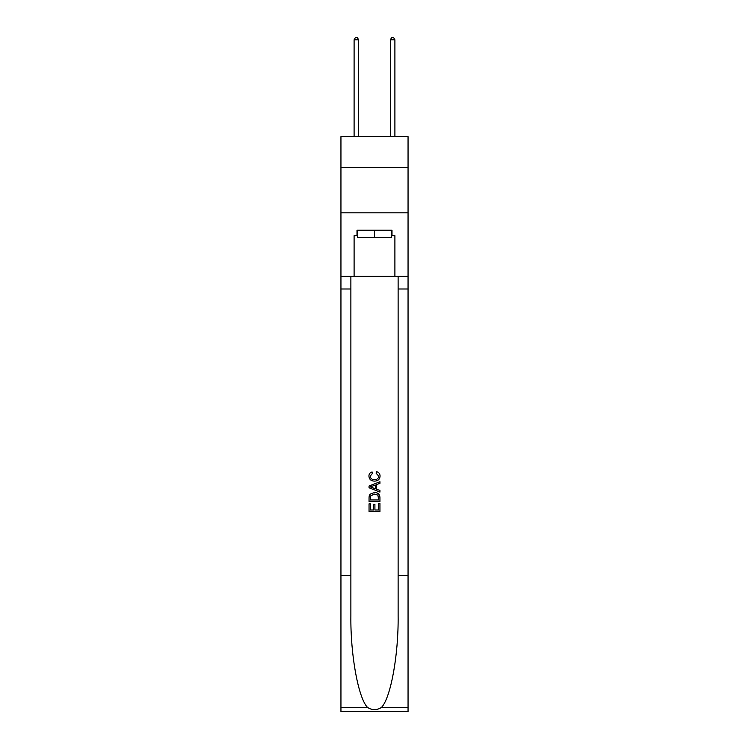 <?xml version="1.0" encoding="UTF-8"?>
<svg xmlns="http://www.w3.org/2000/svg" width="749" height="749" viewBox="0 0 749 749"><rect width="100%" height="100%" fill="white"/><g stroke="black" fill="none" stroke-linecap="round" stroke-linejoin="round"><path stroke-width="1.12" d="M408.055 167.486L408.055 136.655L340.945 136.655L340.945 167.486L408.055 167.486L408.055 212.819L340.945 212.819L340.945 167.486M391.455 230.233L391.455 237.489L357.545 237.489L357.545 230.233M374.5 230.233L374.5 237.489M378.676 503.571L378.676 509.994L374.912 509.994L378.685 509.994L378.676 503.571L379.94 503.571L379.94 511.52L369.051 511.52L369.051 503.852L369.051 511.52M373.657 504.274L373.657 509.994L370.306 509.994L373.657 509.994L373.657 504.274L374.912 504.274L374.912 509.994M369.987 494.256L369.21 495.838L369.987 494.256L374.434 492.552C377.917 492.533 379.752 494.218 379.94 497.579L379.94 501.484L369.051 501.484L369.051 497.757L369.051 501.484M376.457 471.627L376.092 473.162L376.457 471.627C378.76 472.226 379.968 473.705 380.08 476.064C379.78 479.407 377.899 481.092 374.416 481.111L374.416 481.111C371.073 481.036 369.238 479.369 368.911 476.102L368.911 476.102C368.976 473.948 370.025 472.553 372.075 471.907L372.403 473.443L370.175 476.177C370.493 478.527 371.907 479.66 374.406 479.575C376.953 479.716 378.423 478.592 378.816 476.214L376.092 473.162M381.513 707.412L408.055 707.412L408.055 711.55L340.945 711.55L340.945 575.532L350.878 575.532L350.878 615.968C350.392 654.626 358.237 697.796 367.487 707.412C372.159 710.398 376.831 710.398 381.513 707.412C390.763 697.796 398.608 654.626 398.122 615.968L398.122 276.297M369.051 486.035L369.051 487.768L379.94 492.084L369.051 487.768L369.051 486.035L379.94 481.719L369.051 486.035M398.122 575.532L408.055 575.532L408.055 212.819M340.945 575.532L340.945 212.819M350.878 276.297L350.878 575.532M408.055 707.412L408.055 575.532M340.945 276.297L354.099 276.297L354.099 235.673L357.545 235.673M391.455 235.673L391.999 235.673L391.999 230.233L357.001 230.233L357.001 235.673M391.999 235.673L394.901 235.673L394.901 276.297L408.055 276.297M354.099 276.297L394.901 276.297M379.94 481.719L379.94 483.348L376.588 484.584L376.588 489.219L379.94 490.455L379.94 492.084M372.319 487.646L375.333 488.76L375.333 485.043L370.306 486.906L372.319 487.646M375.333 485.043L375.333 488.76M369.051 497.757L369.21 495.838M377.908 495.136L378.676 499.948L377.908 495.136L374.416 494.087L370.53 495.941L370.306 499.948L378.685 499.948L370.306 499.948M369.051 503.852L370.306 503.852L370.306 509.994M358.631 136.655L358.631 39.809L354.099 39.809L354.099 136.655M354.099 39.809L355.457 37.45L357.273 37.45L358.631 39.809M394.901 136.655L394.901 39.809L390.369 39.809L390.369 136.655M390.369 39.809L391.727 37.45L393.543 37.45L394.901 39.809M398.122 288.992L408.055 288.992M350.878 288.992L340.945 288.992M340.945 707.412L367.487 707.412"/></g></svg>
